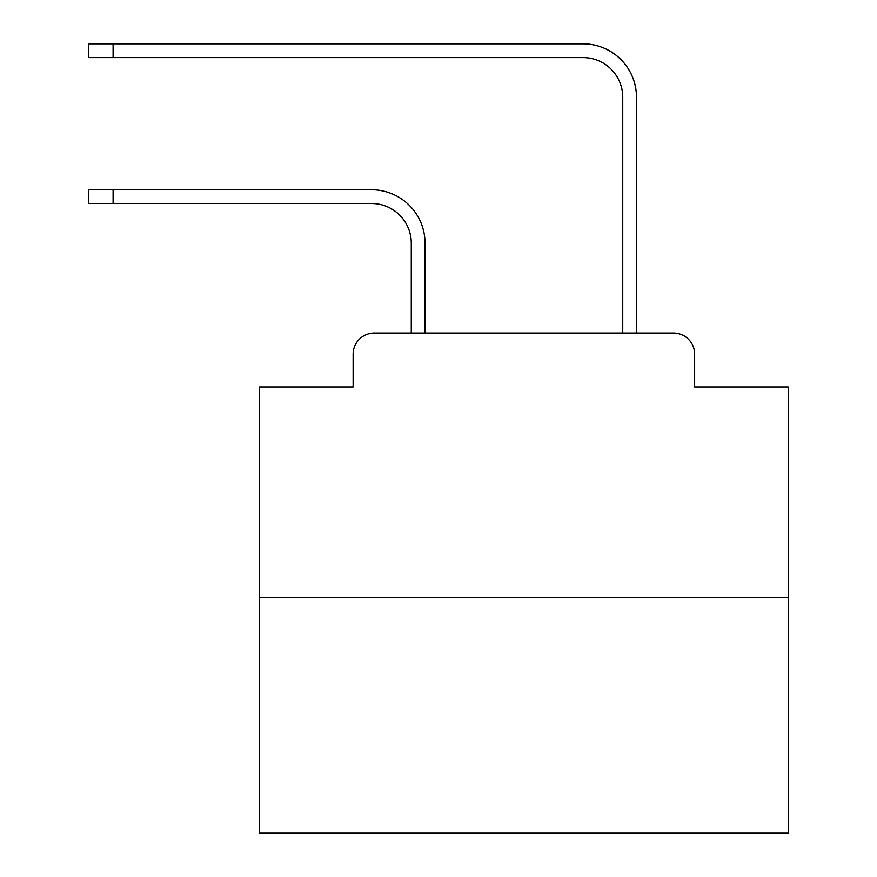 <?xml version="1.0" encoding="UTF-8"?>
<svg xmlns="http://www.w3.org/2000/svg" width="877" height="877" viewBox="0 0 877 877"><rect width="100%" height="100%" fill="white"/><g stroke="black" fill="none" stroke-linecap="round" stroke-linejoin="round"><path stroke-width="1.32" d="M353.124 354.176L353.124 386.954L353.124 354.176A21.147 21.147 0 0 1 374.271 333.03L411.269 333.03L411.269 243.159A39.651 39.651 0 0 0 371.629 203.508A39.651 39.651 0 0 1 411.269 243.159A39.651 39.651 0 0 0 371.629 203.508A39.651 39.651 0 0 1 411.269 243.159A39.651 39.651 0 0 0 371.629 203.508A39.651 39.651 0 0 1 411.269 243.159A39.651 39.651 0 0 0 371.629 203.508A39.651 39.651 0 0 1 411.269 243.159A39.651 39.651 0 0 0 371.629 203.508A39.651 39.651 0 0 1 411.269 243.159A39.651 39.651 0 0 0 371.629 203.508A39.651 39.651 0 0 1 411.269 243.159A39.651 39.651 0 0 0 371.629 203.508A39.651 39.651 0 0 1 411.269 243.159A39.651 39.651 0 0 0 371.629 203.508A39.651 39.651 0 0 1 411.269 243.159A39.651 39.651 0 0 0 371.629 203.508A39.651 39.651 0 0 1 411.269 243.159A39.651 39.651 0 0 0 371.629 203.508A39.651 39.651 0 0 1 411.269 243.159A39.651 39.651 0 0 0 371.629 203.508A39.651 39.651 0 0 1 411.269 243.159A39.651 39.651 0 0 0 371.629 203.508A39.651 39.651 0 0 1 411.269 243.159A39.651 39.651 0 0 0 371.629 203.508A39.651 39.651 0 0 1 411.269 243.159A39.651 39.651 0 0 0 371.629 203.508A39.651 39.651 0 0 1 411.269 243.159A39.651 39.651 0 0 0 371.629 203.508A39.651 39.651 0 0 1 411.269 243.159A39.651 39.651 0 0 0 371.629 203.508A39.651 39.651 0 0 1 411.269 243.159A39.651 39.651 0 0 0 371.629 203.508A39.651 39.651 0 0 1 411.269 243.159A39.651 39.651 0 0 0 371.629 203.508L88.785 203.508L88.785 189.761L113.1 189.761L113.1 203.508M788.215 597.369L259.548 597.369L259.548 833.15L788.215 833.15L788.215 386.954L694.639 386.954L694.639 354.176A21.147 21.147 0 0 0 673.492 333.03L374.271 333.03M259.548 597.369L259.548 386.954L353.124 386.954M113.1 189.761L371.629 189.761A53.398 53.398 0 0 1 425.016 243.159L425.016 333.03L425.016 243.159L425.016 333.03L425.016 243.159L425.016 333.03L425.016 243.159L425.016 333.03L425.016 243.159L425.016 333.03L425.016 243.159L425.016 333.03L425.016 243.159L425.016 333.03L425.016 243.159L425.016 333.03L425.016 243.159L425.016 333.03L425.016 243.159L425.016 333.03L425.016 243.159L425.016 333.03L425.016 243.159L425.016 333.03L425.016 243.159L425.016 333.03L425.016 243.159L425.016 333.03L425.016 243.159L425.016 333.03L425.016 243.159L425.016 333.03L425.016 243.159L425.016 333.03L425.016 243.159L425.016 333.03L441.405 333.03M606.347 333.03L622.736 333.03L622.736 97.248A39.651 39.651 0 0 0 583.095 57.597A39.651 39.651 0 0 1 622.736 97.248A39.651 39.651 0 0 0 583.095 57.597A39.651 39.651 0 0 1 622.736 97.248A39.651 39.651 0 0 0 583.095 57.597A39.651 39.651 0 0 1 622.736 97.248A39.651 39.651 0 0 0 583.095 57.597A39.651 39.651 0 0 1 622.736 97.248A39.651 39.651 0 0 0 583.095 57.597A39.651 39.651 0 0 1 622.736 97.248A39.651 39.651 0 0 0 583.095 57.597A39.651 39.651 0 0 1 622.736 97.248A39.651 39.651 0 0 0 583.095 57.597A39.651 39.651 0 0 1 622.736 97.248A39.651 39.651 0 0 0 583.095 57.597A39.651 39.651 0 0 1 622.736 97.248A39.651 39.651 0 0 0 583.095 57.597A39.651 39.651 0 0 1 622.736 97.248A39.651 39.651 0 0 0 583.095 57.597A39.651 39.651 0 0 1 622.736 97.248A39.651 39.651 0 0 0 583.095 57.597A39.651 39.651 0 0 1 622.736 97.248A39.651 39.651 0 0 0 583.095 57.597A39.651 39.651 0 0 1 622.736 97.248A39.651 39.651 0 0 0 583.095 57.597A39.651 39.651 0 0 1 622.736 97.248A39.651 39.651 0 0 0 583.095 57.597A39.651 39.651 0 0 1 622.736 97.248A39.651 39.651 0 0 0 583.095 57.597A39.651 39.651 0 0 1 622.736 97.248A39.651 39.651 0 0 0 583.095 57.597A39.651 39.651 0 0 1 622.736 97.248A39.651 39.651 0 0 0 583.095 57.597A39.651 39.651 0 0 1 622.736 97.248A39.651 39.651 0 0 0 583.095 57.597L88.785 57.597L88.785 43.85L113.1 43.85L113.1 57.597M113.1 43.85L583.095 43.85A53.398 53.398 0 0 1 636.483 97.248L636.483 333.03L636.483 97.248L636.483 333.03L636.483 97.248L636.483 333.03L636.483 97.248L636.483 333.03L636.483 97.248L636.483 333.03L636.483 97.248L636.483 333.03L636.483 97.248L636.483 333.03L636.483 97.248L636.483 333.03L636.483 97.248L636.483 333.03L636.483 97.248L636.483 333.03L636.483 97.248L636.483 333.03L636.483 97.248L636.483 333.03L636.483 97.248L636.483 333.03L636.483 97.248L636.483 333.03L636.483 97.248L636.483 333.03L636.483 97.248L636.483 333.03L636.483 97.248L636.483 333.03L636.483 97.248L636.483 333.03L673.492 333.03M694.639 386.954L694.639 354.176"/></g></svg>
